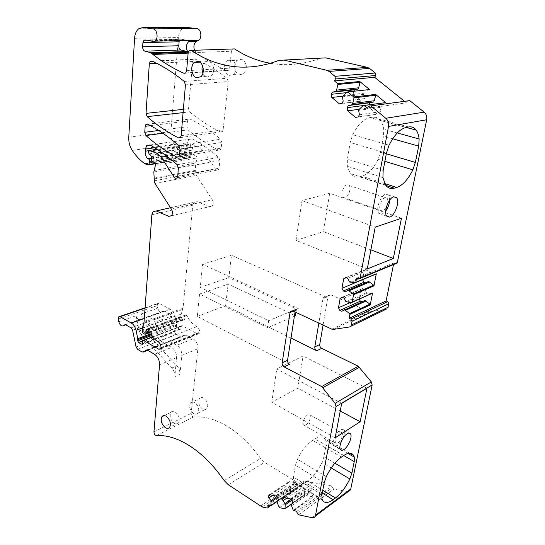 <?xml version="1.0" encoding="UTF-8"?>
<svg xmlns="http://www.w3.org/2000/svg" width="545" height="545" viewBox="0 0 545 545"><rect width="100%" height="100%" fill="white"/><g stroke="black" fill="none" stroke-linecap="round" stroke-linejoin="round"><path stroke-width="0.41" stroke-dasharray="2.73 2.04" d="M289.593 364.258L197.283 316.407L199.565 294.021L267.67 327.709L294.395 316.243M199.565 294.021L228.117 284.088L295.438 315.8M267.67 327.709L268.658 320.733L200.24 287.372L202.597 264.271L231.482 255.292L228.866 277.65L296.487 309.049L295.962 312.401M295.056 311.978L295.697 309.288L298.319 308.606L202.597 264.271M197.283 316.407L225.582 305.772L228.117 284.088M291.01 338.064L225.582 305.772M322.974 298.701L323.362 297.679L330.951 294.893L328.356 295.581L327.967 296.596L322.974 298.701L318.839 323.103M325.958 296.991L231.482 255.292M296.487 309.049L268.658 320.733M330.951 294.893L368.992 311.542L370.416 311.74L386.228 309.185L349.393 327.007M228.866 277.65L200.24 287.372M323.069 325.079L327.967 296.596M348.235 491.597L333.819 489.219L332.409 487.652L332.123 486.024L303.558 480.949L303.749 483.313L302.986 483.647L297.911 482.727L264.611 462.351L260.592 458.468C250.85 444.897 240.093 434.399 228.314 426.967C215.895 419.35 204.341 416.005 193.666 416.925C192.113 416.625 191.275 415.454 191.152 413.417L197.89 348.739L181.758 355.476L179.952 374.388C180.116 371.22 179.107 368.366 176.927 365.818L146.258 332.695L144.432 329.017L141.339 313.906C142.613 317.619 144.309 318.811 146.428 317.49L162.812 311.685C160.68 313.007 158.983 311.842 157.737 308.211L141.339 313.906M296.766 511.401L332.123 486.024M298.912 494.158L290.192 492.476L290.683 487.353L288.434 484.778L288.101 482.952L289.136 481.569L295.874 482.788L297.536 484.675L297.87 486.522L296.412 488.422L298.912 494.158L279.394 507.715M267.806 505.256L303.558 480.949M313.198 496.917L304.205 495.18L304.744 489.982L302.434 487.366L302.1 485.513L303.177 484.11L310.132 485.37L311.835 487.291L312.169 489.165L310.65 491.093L313.198 496.917L293.789 510.774M291.391 505.903L310.848 492.196M291.18 504.765L310.65 491.093M292.692 502.817L312.169 489.165M292.338 500.896L311.835 487.291M290.614 498.9L310.132 485.37M283.611 497.496L303.177 484.11M284.374 497.653L302.1 485.513M286.786 498.137L302.434 487.366M291.098 499.458L304.744 489.982M291.779 500.249L304.941 491.086M277.051 502.926L296.609 489.512M276.84 501.802L296.412 488.422M278.291 499.881L297.87 486.522M277.936 497.987L297.536 484.675M276.254 496.025L295.874 482.788M269.468 494.669L289.136 481.569M270.293 494.833L288.101 482.952M272.711 495.316L288.434 484.778M276.846 496.713L290.683 487.353M277.521 497.496L290.88 488.436M146.564 349.992L163.268 343.418L164.631 343.459L171.634 347.41C174.986 349.754 176.634 353.16 176.587 357.636L174.822 376.649L179.952 374.388M163.268 343.418L160.502 345.271L159.154 345.23L154.726 342.716L153.193 340.346L149.861 323.989L148.329 321.639L143.008 318.709L141.182 319.343C139.07 320.671 137.367 319.465 136.08 315.732L139.213 330.938L144.432 329.017M118.238 319.063L157.219 305.643L157.737 308.211M157.219 305.643L157.594 303.538L159.065 303.34L170.34 309.26C172.636 310.616 174.162 312.912 174.911 316.141L176.498 324.146L176.457 326.21L177.248 327.831L179.939 329.289L180.742 329.173L181.437 325.828L182.248 325.712L197.46 333.867L199.177 333.601L199.606 332.259C199.661 329.773 198.748 327.906 196.861 326.659C192.76 324.398 189.435 320.719 186.881 315.616L185.45 315.058L184.598 319.615L183.781 319.738L181.887 318.736L180.995 316.495L181.219 314.09L183.045 308.266L192.705 205.308L193.945 202.297L197.127 201.65L209.518 206.637L212.223 206.051C213.558 204.232 213.565 202.113 212.257 199.695L196.336 175.381L195.737 172.915L195.355 164.515L197.099 157.934L196.132 155.448L193.727 154.589L193.025 153.309L193.114 149.998L192.487 148.533L190.832 147.3L190.294 144.881L191.186 144.05L198.421 146.557L203.067 150.44L215.513 169.222C216.447 170.428 217.407 170.633 218.382 169.836L219.083 168.201L219.894 160.53L218.756 157.382C210.063 149.95 201.228 143.791 192.262 138.921L188.768 139.316L187.242 142.831L187.071 144.8C186.915 147.559 187.657 149.868 189.299 151.742L190.716 152.368L191.506 154.467L190.3 157.791L186.342 156.64C181.778 153.445 177.711 149.275 174.141 144.132C171.709 140.447 170.639 136.257 170.919 131.556L178.392 37.53C178.787 33.443 180.218 30.431 182.677 28.49L185.491 27.305M188.768 41.052L186.438 39.983L181.274 39.24L180.143 39.56L179.359 40.65M188.154 52.831L231.414 51.237L229.629 68.152L228.648 70.251L226.843 70.557C216.038 65.938 205.887 60.025 196.384 52.824L194.524 50.269M231.414 51.237L232.531 48.975M278.87 60.42L320.692 58.22C304.771 63.976 289.313 65.863 274.312 63.881L270.388 63.281M320.692 58.22L325.685 57.879M367.425 108.298L406.441 102.876L404.506 101.322M353.787 91.219L353.419 91.88L353.909 94.925L361.41 101.138L339.453 103.904M346.204 92.67L353.419 91.88M342.832 96.192L353.909 94.925M342.022 103.325L361.41 101.138M343.187 101.213L365.116 98.529L363.951 100.573M342.478 96.833L364.448 94.299L365.116 98.529M343.173 95.573L365.136 93.079L364.448 94.299M368.883 89.578L365.136 93.079M369.019 104.756L369.503 107.835L377.167 114.177L355.531 117.448M363.29 105.526L369.019 104.763M359.319 109.245L369.503 107.835M358.174 116.903L377.167 114.177M359.387 114.784L380.975 111.596L379.776 113.646M358.678 110.369L380.315 107.331L380.975 111.596M359.4 109.109L381.03 106.111L380.315 107.331M384.893 102.637L381.03 106.111M368.529 106.384L407.531 101.077L406.441 102.876M395.745 263.651L393.844 262.928L393.51 264.577M356.587 278.236L393.844 262.928M375.675 274.21L371.315 274.006L350.762 282.514M349.604 282.024L370.171 273.542L371.315 274.006M347.696 278.372L368.311 270.02L370.171 273.542M345.748 277.562L366.397 269.244L368.311 270.02M366.397 269.244L364.339 270.429L362.595 279.667M346.198 277.746L364.339 270.429M375.805 274.217L362.589 279.728M365.361 282.869L365.824 283.059L345.271 291.793M368.645 281.472L365.824 283.059M371.963 293.469L367.616 293.183L347.158 302.243M346.014 301.746L366.485 292.713L367.616 293.183M344.127 298.115L364.653 289.204L366.485 292.713M342.206 297.277L362.759 288.414L364.653 289.204M362.759 288.414L360.736 289.538L359.271 299.137M342.505 297.413L360.736 289.538M350.381 302.489L359.012 298.646M361.935 301.862L341.756 311.256M364.993 300.479L362.214 301.984M223.137 129.771L222.34 131.577L220.459 131.876C209.498 126.583 199.232 119.914 189.667 111.882L188.543 108.782L192.671 61.503L193.666 59.371L195.233 59.146C205.99 63.697 216.59 70.08 227.033 78.289L228.219 81.559L223.137 129.771L181.131 135.685M221.202 148.138L220.453 149.855L218.559 150.154C207.713 144.725 197.556 137.953 188.079 129.853L186.976 126.781L187.473 121.085L188.291 119.239L189.939 119.014C200.328 124.028 210.574 130.766 220.657 139.22L221.801 142.395L221.202 148.138L179.496 155.005M168.466 341.374L184.694 334.991L181.907 336.83L165.694 343.221L168.466 341.374L169.836 341.408L176.832 345.319C180.177 347.642 181.819 351.028 181.758 355.476M184.694 334.991L186.063 335.012L193.032 338.799C196.364 341.054 197.985 344.365 197.89 348.739M181.907 336.83L180.559 336.81L176.158 334.392L174.638 332.096L171.457 316.141L155.1 322.088L158.397 338.343L174.638 332.096M165.694 343.221L164.345 343.187L180.559 336.81M176.158 334.392L159.93 340.693L164.345 343.187M159.93 340.693L158.397 338.343M146.428 317.49L148.26 316.849L153.574 319.752L155.1 322.088M146.632 317.21L164.645 311.045L169.945 313.859L171.457 316.141M366.962 388.231L303.075 356.001L276.758 368.992L341.695 403.348M340.237 411.019L297.802 388.251L303.075 356.001M335.127 437.894L271.771 402.237L297.802 388.251M271.771 402.237L276.758 368.992M342.635 438.923C344.372 435.039 344.781 432.144 343.861 430.243C343.132 429.153 341.953 429.099 340.332 430.094C336.006 432.594 331.632 442.853 333.69 445.64C334.446 446.764 335.652 446.798 337.321 445.742L341.681 440.728M307.543 480.84L305.193 482.448C300.152 485.772 296.473 485.786 294.171 482.489L293.66 481.494L293.442 477.045L295.438 465.26L297.441 459.258C301.828 450.524 306.896 444.243 312.646 440.415L315.03 438.916C319.717 436.123 323.096 436.232 325.174 439.236L325.985 440.946L326.046 445.408L323.928 456.799L321.993 462.487C317.919 470.703 313.103 476.82 307.543 480.84L322.783 490.228M139.213 330.938L141.046 334.637L171.777 368.018C173.964 370.586 174.979 373.461 174.822 376.649M401.474 218.245L329.684 193.298L302.005 200.56L375.219 227.129M370.9 249.862L323.41 231.632L329.684 193.298M367.269 268.951L296.037 240.352L323.41 231.632M296.037 240.352L302.005 200.56M389.716 200.097L388.714 195.137L385.737 194.109C380.601 195.151 375.444 209.375 378.741 213.327L381.841 214.342L385.71 211.133M369.878 117.618L372.467 117.216C375.641 116.78 378.264 117.849 380.342 120.431C382.018 122.591 383.142 125.514 383.721 129.199L383.482 136.155L380.526 152.062L378.141 159.297C373.386 168.739 367.984 174.373 361.935 176.219L359.373 176.853C355.728 177.718 352.71 176.621 350.319 173.555L347.315 166.286L347.363 159.208L350.203 142.47L352.69 134.717C357.881 124.628 363.604 118.933 369.878 117.618L406.154 127.428M339.821 432.723C336.224 436.089 334.753 439.536 335.407 443.078L337.818 443.153C341.395 439.767 342.853 436.32 342.192 432.812L339.821 432.723M385.083 197.508C381.657 198.23 378.237 207.679 380.43 210.322L382.488 211.004C385.908 210.193 389.273 200.846 387.086 198.196L385.083 197.508M307.578 414.793C303.94 417.988 302.516 421.34 303.313 424.868L305.82 425.039C309.444 421.83 310.848 418.478 310.044 414.977L307.578 414.793M347.076 184.789C343.541 185.409 340.298 194.579 342.662 197.215L344.822 197.93C348.357 197.229 351.545 188.161 349.181 185.504L347.076 184.789M174.182 423.22C176.042 424.323 177.527 424.173 178.624 422.777C180.143 418.901 179.019 415.297 175.245 411.979C173.405 410.916 171.948 411.066 170.864 412.422C169.318 416.271 170.422 419.868 174.182 423.22M202.944 73.078C203.925 75.224 205.281 76.559 207.018 77.09L211.181 75.966C215.459 72.417 213.64 61.803 208.565 60.842L204.545 61.912L202.433 65.509M246.177 67.11C246.17 69.951 245.332 72.165 243.669 73.752L239.534 74.835C236.482 73.691 234.861 70.966 234.67 66.66M234.684 66.143C234.875 63.629 235.733 61.68 237.259 60.297L241.251 59.262C243.731 60.045 245.318 62.123 246.027 65.495M202.59 409.07C198.871 405.882 197.815 402.408 199.416 398.647C200.512 397.312 201.97 397.142 203.803 398.143C207.536 401.29 208.612 404.765 207.046 408.559C205.928 409.935 204.443 410.106 202.59 409.07M193.591 413.553C189.858 410.31 188.781 406.802 190.369 403.007C191.465 401.665 192.923 401.508 194.756 402.523C198.503 405.732 199.599 409.241 198.039 413.062C196.929 414.445 195.444 414.609 193.591 413.553M235.856 66.776C236.114 70.039 235.304 72.601 233.43 74.447L229.282 75.544C224.24 74.529 222.592 64.221 226.945 60.808L230.951 59.759C233.437 60.556 235.038 62.661 235.76 66.081M295.308 310.343L293.339 311.175M298.319 308.606L292.808 310.923M331.81 329.166L368.992 311.542M333.261 329.405L370.416 311.74M311.815 517.655L346.886 491.576M298.531 514.793L333.819 489.219M297.079 513.111L332.409 487.652M270.62 505.849L290.192 492.476M284.728 508.846L304.205 495.18M293.271 510.284L312.68 496.447M291.997 503.709L304.573 494.887M278.89 507.238L298.408 493.702M277.235 501.284L290.546 492.19M269.898 505.699L303.844 482.529M267.268 508.049L302.986 483.647M262.131 506.939L297.911 482.727M260.374 506.162L296.18 482.032M228.294 484.743L264.611 462.351M224.193 480.581L260.592 458.468M156.51 435.598L193.666 416.925M153.942 431.885L191.152 413.417M159.549 364.748L176.587 357.636M154.528 354.291L171.634 347.41M147.504 350.203L164.631 343.459M147.695 350.319L160.502 345.271M142.041 351.961L159.154 345.23M137.613 349.359L154.726 342.716M136.059 346.94L153.193 340.346M132.605 330.263L149.861 323.989M131.052 327.852L148.329 321.639M141.182 319.343L143.008 318.709M125.459 324.704L141.387 319.07M118.796 321.741L136.08 315.732M145.059 308.136L159.065 303.34M144.302 318.491L170.34 309.26M142.395 328.008L174.911 316.141M150.25 334.01L176.498 324.146M150.802 334.8L176.56 325.093M151.442 335.666L176.457 326.21M142.538 341.041L177.248 327.831M142.231 343.759L179.939 329.289M142.286 343.5L180.94 328.676M142.538 341.068L181.24 326.332M152.539 337.014L182.248 325.712M160.857 348.446L197.46 333.867M160.959 347.894L199.579 332.539M160.979 347.601L199.606 332.259M158.139 341.708L196.861 326.659M147.981 330.004L186.881 315.616M147.368 329.289L185.307 315.303M148.955 331.885L184.803 318.532M149.126 332.184L184.809 318.88M144.956 334.242L183.781 319.738M143.049 333.165L181.887 318.736M142.231 331.769L181.09 317.415M142.122 330.801L180.995 316.495M142.299 328.301L181.219 314.09M143.805 323.458L182.807 309.41M144.023 322.265L183.045 308.266M151.871 214.764L192.705 205.308M170.503 207.727L197.127 201.65M171.525 215.697L209.518 206.637M171.382 209.11L212.257 199.695M154.998 183.42L196.336 175.381M154.351 180.824L195.737 172.915M154.501 178.842L195.914 171.021M154.48 178.072L195.914 170.292M153.826 172.002L195.355 164.515M153.928 170.524L195.492 163.105M155.461 165.108L197.099 157.934M154.439 162.485L196.132 155.448M152.021 161.565L193.727 154.589M151.292 160.21L193.025 153.309M151.326 156.735L193.114 149.998M150.672 155.189L192.487 148.533M148.989 153.881L190.832 147.3M148.342 152.212L190.219 145.713M148.404 151.333L190.294 144.881M157.124 149.275L191.186 144.05M161.681 152.362L198.421 146.557M167.09 156.333L203.067 150.44M177.656 176.464L215.513 169.222M177.711 176.096L219.083 168.201M178.392 168.037L219.894 160.53M177.2 164.713L218.756 157.382M150.277 145.086L192.262 138.921M154.712 147.743L187.242 142.831M148.615 150.692L187.071 144.8M151.312 157.921L189.299 151.742M151.312 158.275L189.701 152.014M151.306 158.82L190.716 152.368M151.537 161.122L191.506 154.467M155.305 163.405L190.525 157.416M148.036 165.026L189.694 157.921M145.086 163.895L186.772 156.865M144.65 163.65L186.342 156.64M132.217 150.42L174.141 144.132M128.77 137.204L170.919 131.556M134.567 38.286L178.392 37.53M151.06 41.107L187.242 40.344M150.243 40.732L186.438 39.983M145.052 39.949L181.274 39.24M188.127 53.131L196.384 52.824M185.382 73.146L226.843 70.557M186.642 70.707L229.629 68.152M346.947 91.962L347.628 91.887M363.297 105.519L363.951 105.43M358.351 278.965L395.561 263.596M351.641 302.584L372.037 293.476M180.313 137.626L220.459 131.876M185.436 84.863L228.219 81.559M184.196 81.403L227.033 78.289M151.857 61.108L195.233 59.146M156.422 63.247L192.671 61.503M183.365 109.341L188.543 108.782M183.086 112.617L189.667 111.882M178.787 156.79L218.559 150.154M180.007 148.969L221.801 142.395M178.801 145.617L220.657 139.22M147.6 124.144L189.939 119.014M150.475 125.657L187.473 121.085M158.677 130.473L186.976 126.781M162.894 133.246L188.079 129.853M176.832 345.319L193.032 338.799M186.063 335.012L169.836 341.408M153.574 319.752L169.945 313.859M164.645 311.045L148.26 316.849M322.259 493.007L305.193 482.448M322.02 499.2L293.66 481.494M321.932 494.724L293.442 477.045M324.193 482.754L295.438 465.26M326.291 476.623L297.441 459.258M341.49 457.044L312.646 440.415M343.827 455.443L315.03 438.916M347.901 453.44L325.985 440.946M343.691 455.538L326.046 445.408M334.889 463.209L323.928 456.799M331.271 467.971L321.993 462.487M171.777 368.018L176.927 365.818M141.046 334.637L146.258 332.695M408.668 126.965L372.467 117.216M397.291 132.96L383.721 129.199M392.707 138.764L383.482 136.155M386.303 153.779L380.526 152.062M384.872 161.347L378.141 159.297M384.763 183.59L361.935 176.219M385.955 185.477L359.373 176.853M382.917 177.622L347.315 166.286M383.169 170.387L347.363 159.208M386.412 153.213L350.203 142.47M389.048 145.236L352.69 134.717M295.697 309.288L292.249 310.739M328.356 295.581L323.362 297.679M291.793 503.975L304.526 495.037M277.037 501.543L290.499 492.339M268.038 507.722L303.749 483.313M125.268 324.65L141.502 318.907M118.572 316.877L119.6 316.529M145.079 307.816L157.594 303.538M142.095 344.018L180.742 329.173M142.729 340.543L143.267 340.339M152.409 336.865L181.437 325.828M160.577 348.998L199.177 333.601M147.102 329.187L185.45 315.058M149.459 332.75L184.598 319.615M153.07 211.63L193.945 202.297M171.457 215.779L212.223 206.051M148.69 150.604L190.593 144.18M177.03 177.806L218.382 169.836M150.093 144.99L188.768 139.316M155.427 163.738L190.3 157.791M138.709 28.749L182.677 28.49M146.85 40.221L180.143 39.56M185.681 72.921L228.648 70.251M189.176 50.508L232.463 49.036M368.638 106.207L407.646 100.914M180.361 137.578L222.34 131.577M152.198 61.258L193.666 59.371M178.767 156.81L220.453 149.855M147.641 124.165L188.291 119.239M146.755 317.047L163.139 311.256M333.69 445.64L340.387 449.455M343.861 430.243L349.025 433.091M322.483 500.187L294.171 482.489M349.686 453.181L325.174 439.236M378.741 213.327L386.65 216.099M388.714 195.137L393.667 196.772M406.182 127.421L380.342 120.431M385.594 184.98L350.319 173.555M303.313 424.868L335.407 443.078M310.044 414.977L342.192 432.812M342.662 197.215L380.43 210.322M349.181 185.504L387.086 198.196M178.624 422.777L169.72 427.232M170.864 412.422L164.29 415.597M211.181 75.966L200.907 76.668M204.545 61.912L199.886 62.144M190.369 403.007L199.416 398.647M198.039 413.062L207.046 408.559M226.945 60.808L237.259 60.297M233.43 74.447L243.669 73.752"/><path stroke-width="0.82" d="M294.395 316.243L295.438 315.8L295.962 312.401M287.562 360.231L282.147 362.881C282.038 364.639 282.719 365.995 284.183 366.942L289.593 364.258C288.128 363.324 287.453 361.982 287.562 360.231L295.056 311.978M318.839 323.103L314.806 346.92C314.683 348.609 315.337 349.897 316.774 350.776L291.01 338.064M284.183 366.942L321.652 386.562L335.161 403.355L336.054 406.522L315.392 516.067C314.669 517.437 313.47 517.961 311.815 517.655L298.531 514.793L297.079 513.111L296.766 511.401L293.271 510.284L291.18 504.765L292.692 502.817L292.338 500.896L290.614 498.9L283.611 497.496L282.535 498.913L284.374 497.653M314.806 346.92L319.731 344.515C319.602 346.191 320.256 347.465 321.693 348.344L358.297 366.247L371.329 381.929L372.167 384.927L350.769 488.974L350.435 489.955L348.235 491.597M282.147 362.881L290.185 311.604L292.808 310.923L331.81 329.166L333.261 329.405L349.393 327.007L386.228 309.185M319.731 344.515L323.069 325.079M360.163 421.714L366.962 388.231L341.695 403.348L335.127 437.894L360.163 421.714L340.237 411.019M347.07 433.827C342.771 436.368 338.363 446.682 340.387 449.455C341.122 450.579 342.321 450.599 343.984 449.53C348.282 446.859 352.574 436.722 350.571 433.943C349.856 432.853 348.691 432.819 347.07 433.827M333.111 499.724C328.158 503.267 324.616 503.423 322.483 500.187L322.02 499.2L321.932 494.724L324.193 482.754L326.291 476.623C330.774 467.644 335.836 461.118 341.49 457.044L343.827 455.443C348.418 452.459 351.675 452.445 353.589 455.402L354.311 457.098L354.243 461.595L351.886 473.162L349.856 478.966C345.7 487.4 340.891 493.75 335.427 498.014L333.111 499.724L322.259 493.007M282.535 498.913L282.889 500.814L285.226 503.539L285.055 508.703L279.394 507.715L276.84 501.802L278.291 499.881L277.936 497.987L276.254 496.025L269.468 494.669L268.44 496.073L270.293 494.833M268.44 496.073L268.794 497.946L271.069 500.617L270.933 505.719L267.806 505.256L268.038 507.722L267.268 508.049L262.131 506.939L228.294 484.743L224.193 480.581C214.185 466.186 203.224 454.966 191.302 446.92C178.74 438.677 167.138 434.903 156.51 435.598C154.95 435.244 154.099 434.011 153.942 431.885L159.549 364.748C159.569 360.197 157.893 356.709 154.528 354.291L147.504 350.203L146.135 350.156L143.389 352.016L142.041 351.961L137.613 349.359L136.059 346.94L132.605 330.263L131.052 327.852L125.732 324.827L124.226 325.018L125.268 324.65M282.889 500.814L286.786 498.137M285.226 503.539L291.098 499.458M285.437 504.663L291.779 500.249M268.794 497.946L272.711 495.316M271.069 500.617L276.846 496.713M271.281 501.727L277.521 497.496M337.628 83.589L359.755 81.512L360 82.329L358.699 87.799L336.606 90.089L337.88 84.434L337.628 83.589L334.392 80.905L335.413 78.991L334.977 76.327L329.023 71.409L326.823 70.291L283.965 60.073L278.87 60.42C262.71 66.49 247.014 68.459 231.768 66.313C217.21 64.208 203.735 58.894 191.336 50.378L189.176 50.508L188.154 52.831L186.642 70.707L185.681 72.921L183.869 73.241C172.901 68.329 162.58 62.062 152.907 54.446L150.938 52.77L144.895 51.176C143.403 50.549 142.654 49.07 142.647 46.741L142.906 42.619L143.921 40.276L145.052 39.949L150.243 40.732L153.765 41.822L155.059 41.161C158.684 38.559 157.117 29.117 153.009 28.858L143.042 27.495L138.709 28.749C136.277 30.799 134.894 33.981 134.567 38.286L128.77 137.204C128.572 142.129 129.724 146.537 132.217 150.42C135.882 155.85 140.024 160.264 144.65 163.65L148.036 165.026L148.86 164.501L149.786 161.415L148.955 159.208L147.531 158.534C145.849 156.558 145.065 154.119 145.174 151.224L145.311 149.16L146.782 145.474L150.277 145.086C159.351 150.277 168.323 156.817 177.2 164.713L178.392 168.037L177.711 176.096L177.03 177.806C176.062 178.637 175.095 178.413 174.141 177.139L161.313 157.28L156.585 153.165L149.289 150.475L148.404 151.333L148.989 153.881L150.672 155.189L151.326 156.735L151.292 160.21L152.021 161.565L154.439 162.485L155.461 165.108L153.826 172.002L154.351 180.824L154.998 183.42L171.382 209.11C172.745 211.664 172.765 213.885 171.457 215.779L168.752 216.358L156.245 210.983L153.07 211.63L151.871 214.764L144.023 322.265L142.299 328.301L142.122 330.801L143.049 333.165L144.956 334.242L145.767 334.133L146.401 329.643L147.981 330.004C150.618 335.366 154.003 339.269 158.139 341.708C160.046 343.05 160.993 345.012 160.979 347.601L160.577 348.998L158.868 349.236L143.533 340.441L142.729 340.543L142.095 344.018L141.291 344.12L138.58 342.546L137.762 340.843L137.769 338.697L136.046 330.325C135.242 326.946 133.682 324.527 131.372 323.069L120.036 316.693L118.572 316.877L118.238 319.063L118.796 321.741C120.104 325.549 121.814 326.789 123.913 325.46L124.226 325.018M185.491 27.305L196.909 28.592C200.989 28.831 202.393 37.769 198.748 40.235L196.098 41.509C193.877 43.702 193.352 46.625 194.524 50.269M144.895 51.176L180.96 49.983L186.962 51.502L188.025 52.238C185.702 48.28 185.893 44.758 188.584 41.686L189.933 41.032L188.768 41.052M142.906 42.619L179.101 41.802L179.359 40.65M179.101 41.802L178.787 45.746C178.76 47.974 179.482 49.391 180.96 49.983M232.531 48.975L234.602 48.907C245.611 56.19 257.54 60.979 270.388 63.281M283.965 60.073L325.685 57.879L367.425 67.382L369.558 68.425L375.294 73.023L375.682 75.517L374.66 77.322L334.392 80.905M336.606 90.089L335.924 91.349L332.416 92.187L331.285 94.299L331.796 97.46L339.453 103.904L342.022 103.325L343.187 101.213L342.478 96.833L346.947 91.962L347.69 91.928L353.766 96.969L375.566 94.408L385.642 102.617L363.951 105.43M355.313 282.766L349.604 282.024L347.696 278.372L345.748 277.562L343.677 278.767L341.967 288.325L355.756 282.514L356.587 278.236L358.351 278.965L359.959 278.447L360.136 277.95L388.524 126.433C389.001 123.095 388.094 120.377 385.792 118.279L370.791 105.894L368.638 106.207L367.425 108.298L364.053 105.498L385.642 102.617M404.506 101.322L374.66 77.322M359.755 81.512L369.612 89.55L347.628 91.887M358.699 87.799L358.017 89.019L354.557 89.83L353.787 91.219M335.924 91.349L358.017 89.019M332.416 92.187L354.557 89.83M331.285 94.299L346.204 92.67M331.796 97.46L342.832 96.192M375.566 94.408L375.818 95.232L373.747 101.942L370.191 102.712L369.019 104.756M353.766 96.969L354.025 97.828L352.683 103.502L374.456 100.716M352.683 103.502L351.975 104.763L373.747 101.942M351.975 104.763L348.371 105.56L370.191 102.712M348.371 105.56L347.199 107.672L363.29 105.526M347.199 107.672L347.71 110.853L359.319 109.245M347.71 110.853L355.531 117.448L358.174 116.903L359.387 114.784L358.678 110.369L359.4 109.109L363.297 105.519L364.053 105.498M407.66 100.893L409.738 100.614L424.133 112.141C426.333 114.089 427.185 116.637 426.681 119.764L397.312 262.608L395.745 263.651M393.313 258.459L401.474 218.245L375.219 227.129L367.269 268.951L393.313 258.459L370.9 249.862M393.722 196.759C388.626 197.828 383.414 212.141 386.65 216.099L389.723 217.101C394.818 215.82 399.894 201.759 396.671 197.774L393.722 196.759M394.239 188.161L396.726 187.46C402.619 185.45 407.994 179.578 412.858 169.856L415.372 162.424L418.703 146.121L419.146 139.009C418.703 135.255 417.708 132.292 416.155 130.119C414.234 127.51 411.741 126.46 408.668 126.965L406.154 127.428C400.064 128.879 394.362 134.819 389.048 145.236L386.412 153.213L383.169 170.387L382.917 177.622L385.594 184.98C387.815 188.059 390.697 189.122 394.239 188.161L385.955 185.477M341.967 288.325L343.336 290.962L345.271 291.793L348.119 290.185L353.228 294.007L353.514 294.784L352.152 302.155L351.641 302.584L346.014 301.746L344.127 298.115L342.206 297.277L340.162 298.422L342.505 297.413M352.152 302.155L372.548 293.053L370.225 304.921L369.953 304.171L364.993 300.479L341.756 311.256L339.848 310.405L360.334 301.174L361.935 301.862M344.556 309.73L349.604 313.586L349.89 314.356L349.161 318.287L386.105 300.929L387.774 301.637L388.864 303.701L387.829 308.068M393.51 264.577L386.105 300.929M355.831 282.317L376.316 273.781L373.952 285.887L373.672 285.137L368.645 281.472L348.119 290.185M376.316 273.781L375.675 274.21M343.677 278.767L346.198 277.746M362.595 279.667L363.924 282.269L365.361 282.869M343.336 290.962L363.924 282.269M349.27 290.676L369.782 281.942M372.548 293.053L371.963 293.469M340.162 298.422L338.493 307.789L350.381 302.489M359.271 299.137L360.334 301.174M338.493 307.789L339.848 310.405M345.694 310.241L366.117 300.963M349.161 318.287L350.878 319.057L352.022 321.264L351.021 325.856M146.019 113.374L149.33 63.595L150.284 61.347L151.857 61.108C162.744 65.938 173.521 72.703 184.196 81.403L185.436 84.863L181.131 135.685L180.361 137.578L178.474 137.885C167.356 132.231 156.926 125.146 147.191 116.644L146.019 113.374L183.365 109.341M144.759 132.292L145.161 126.311L145.944 124.369L147.6 124.144C158.105 129.485 168.507 136.638 178.801 145.617L180.007 148.969L179.496 155.005L178.767 156.81L176.873 157.11C165.871 151.306 155.557 144.112 145.924 135.528L144.759 132.292L158.677 130.473M341.681 440.728L342.635 438.923M385.71 211.133C388.054 207.809 389.396 204.13 389.716 200.097M196.745 77.799C191.656 76.729 189.864 65.979 194.211 62.423L198.223 61.34C203.319 62.314 205.186 73.078 200.907 76.668L196.745 77.799M165.285 427.655C161.511 424.248 160.394 420.611 161.926 416.734C163.003 415.372 164.461 415.236 166.3 416.319C170.088 419.691 171.225 423.329 169.72 427.232C168.63 428.636 167.152 428.772 165.285 427.655M202.433 65.509C201.752 68.084 201.922 70.612 202.944 73.078M234.67 66.66L234.684 66.143M246.027 65.495L246.177 67.11M235.76 66.081L235.856 66.776M321.652 386.562L358.297 366.247M316.774 350.776L321.693 348.344M293.339 311.175L289.797 312.666M322.906 387.631L359.509 367.241M335.161 403.355L371.329 381.929M336.054 406.522L372.167 384.927M315.719 515.052L350.769 488.974M285.096 508.553L291.997 503.709M270.974 505.556L277.235 501.284M268.12 506.911L269.898 505.699M146.135 350.156L146.564 349.992M143.389 352.016L147.695 350.319M124.11 325.181L125.459 324.704M120.036 316.693L145.059 308.136M131.372 323.069L144.302 318.491M136.046 330.325L142.395 328.008M137.769 338.697L150.25 334.01M137.844 339.685L150.802 334.8M137.762 340.843L151.442 335.666M138.58 342.546L142.538 341.041M141.291 344.12L142.231 343.759M143.533 340.441L152.539 337.014M158.868 349.236L160.857 348.446M146.401 329.643L147.368 329.289M145.958 333.002L148.955 331.885M145.971 333.363L149.126 332.184M156.245 210.983L170.503 207.727M168.752 216.358L171.525 215.697M149.289 150.475L157.124 149.275M156.585 153.165L161.681 152.362M161.313 157.28L167.09 156.333M174.141 177.139L177.656 176.464M145.311 149.16L154.712 147.743M145.174 151.224L148.615 150.692M147.531 158.534L151.312 157.921M147.94 158.82L151.312 158.275M148.955 159.208L151.306 158.82M149.786 161.415L151.537 161.122M148.86 164.501L155.305 163.405M143.042 27.495L187.01 27.298M153.009 28.858L196.909 28.592M189.933 41.032L197.447 40.861M142.647 46.741L178.787 45.746M150.938 52.77L186.962 51.502M152.014 53.539L188.025 52.238M152.907 54.446L188.127 53.131M183.869 73.241L185.382 73.146M191.336 50.378L234.602 48.907M326.823 70.291L367.425 67.382M329.023 71.409L369.558 68.425M334.977 76.327L375.294 73.023M335.413 78.991L375.682 75.517M347.69 91.928L369.612 89.55M337.88 84.434L360 82.329M354.025 97.828L375.818 95.232M370.791 105.894L409.738 100.614M385.792 118.279L424.133 112.141M388.524 126.433L426.681 119.764M360.136 277.95L397.312 262.608M349.89 314.356L370.225 304.921M353.514 294.784L373.952 285.887M353.228 294.007L373.672 285.137M349.604 313.586L369.953 304.171M350.878 319.057L387.774 301.637M352.022 321.264L388.864 303.701M351.327 324.984L388.135 307.237M178.474 137.885L180.313 137.626M149.33 63.595L156.422 63.247M147.191 116.644L183.086 112.617M176.873 157.11L178.787 156.79M145.161 126.311L150.475 125.657M145.924 135.528L162.894 133.246M335.427 498.014L322.783 490.228M354.311 457.098L347.901 453.44M354.243 461.595L343.691 455.538M351.886 473.162L334.889 463.209M349.856 478.966L331.271 467.971M419.146 139.009L397.291 132.96M418.703 146.121L392.707 138.764M415.372 162.424L386.303 153.779M412.858 169.856L384.872 161.347M396.726 187.46L384.763 183.59M292.249 310.739L290.185 311.604M315.392 516.067L350.435 489.955M285.055 508.703L291.793 503.975M270.933 505.719L277.037 501.543M123.913 325.46L125.718 324.82M119.6 316.529L145.079 307.816M143.267 340.339L152.409 336.865M146.537 329.391L147.102 329.187M145.767 334.133L149.459 332.75M146.782 145.474L150.093 144.99M148.635 164.897L155.427 163.738M155.059 41.161L198.748 40.235M143.921 40.276L146.85 40.221M188.584 41.686L196.098 41.509M359.959 278.447L397.128 263.078M355.756 282.514L376.248 273.972M352.084 302.346L372.48 293.237M150.284 61.347L152.198 61.258M145.944 124.369L147.641 124.165M349.025 433.091L350.571 433.943M353.589 455.402L349.686 453.181M393.667 196.772L396.671 197.774M416.155 130.119L406.182 127.421M164.29 415.597L161.926 416.734M199.886 62.144L194.211 62.423"/></g></svg>

